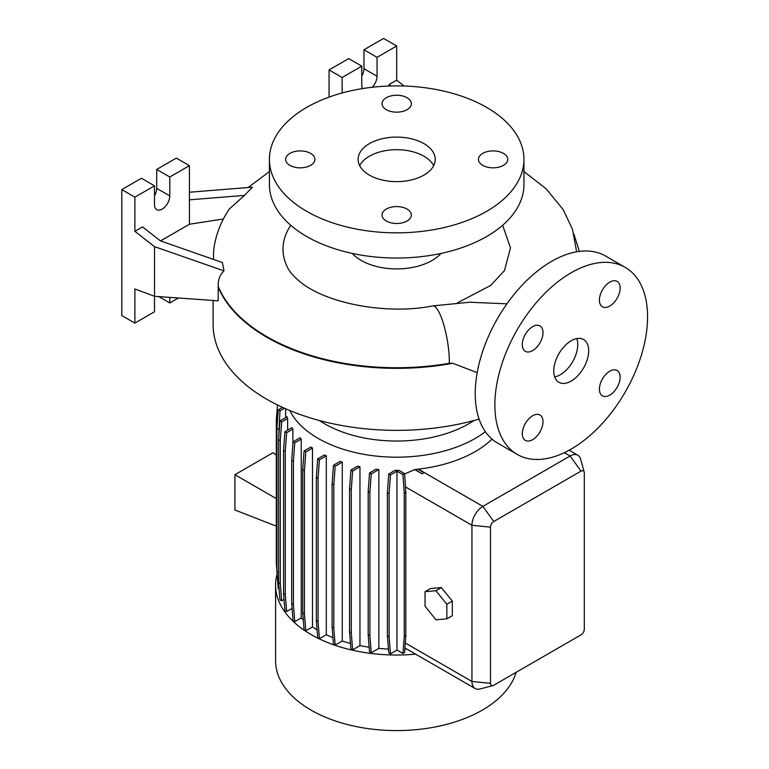<?xml version="1.0" encoding="UTF-8"?>
<svg xmlns="http://www.w3.org/2000/svg" width="769" height="769" viewBox="0 0 769 769"><rect width="100%" height="100%" fill="white"/><g stroke="black" fill="none" stroke-linecap="round" stroke-linejoin="round"><path stroke-width="1.15" d="M571.213 381.049A24.685 14.246 120 0 0 587.343 359.296A24.685 14.246 120 0 0 583.556 339.523A24.685 14.246 120 0 0 571.213 340.744A24.685 14.246 120 0 0 555.093 362.497A24.685 14.246 120 0 0 558.871 382.27A24.685 14.246 120 0 0 571.213 381.049M554.689 376.925A24.685 14.246 120 0 0 560.303 374.753A24.685 14.246 120 0 0 576.827 338.571M310.628 153.387A14.659 8.459 0 0 0 294.662 151.551A14.659 8.459 0 0 0 285.616 159.366A14.659 8.459 0 0 0 289.903 165.354A14.659 8.459 0 0 0 305.879 167.181A14.659 8.459 0 0 0 314.925 159.366A14.659 8.459 0 0 0 310.628 153.387M407.041 97.721A14.659 8.459 0 0 0 391.075 95.885A14.659 8.459 0 0 0 382.03 103.7A14.659 8.459 0 0 0 386.317 109.688A14.659 8.459 0 0 0 402.293 111.515A14.659 8.459 0 0 0 411.338 103.7A14.659 8.459 0 0 0 407.041 97.721M503.464 153.387A14.659 8.459 0 0 0 487.488 151.551A14.659 8.459 0 0 0 478.443 159.366A14.659 8.459 0 0 0 482.74 165.354A14.659 8.459 0 0 0 498.706 167.181A14.659 8.459 0 0 0 507.751 159.366A14.659 8.459 0 0 0 503.464 153.387M407.041 209.053A14.659 8.459 0 0 0 391.075 207.217A14.659 8.459 0 0 0 382.03 215.032A14.659 8.459 0 0 0 386.317 221.011A14.659 8.459 0 0 0 402.293 222.847A14.659 8.459 0 0 0 411.338 215.032A14.659 8.459 0 0 0 407.041 209.053M609.779 395.131A14.659 8.459 120 0 0 619.353 382.212A14.659 8.459 120 0 0 617.103 370.475A14.659 8.459 120 0 0 609.779 371.196A14.659 8.459 120 0 0 600.205 384.116A14.659 8.459 120 0 0 602.454 395.852A14.659 8.459 120 0 0 609.779 395.131M609.779 306.062A14.659 8.459 120 0 0 619.353 293.152A14.659 8.459 120 0 0 617.103 281.406A14.659 8.459 120 0 0 609.779 282.136A14.659 8.459 120 0 0 600.205 295.046A14.659 8.459 120 0 0 602.454 306.793A14.659 8.459 120 0 0 609.779 306.062M532.648 350.597A14.659 8.459 120 0 0 542.222 337.687A14.659 8.459 120 0 0 539.973 325.941A14.659 8.459 120 0 0 532.648 326.662A14.659 8.459 120 0 0 523.074 339.581A14.659 8.459 120 0 0 525.323 351.327A14.659 8.459 120 0 0 532.648 350.597M532.648 439.666A14.659 8.459 120 0 0 542.222 426.747A14.659 8.459 120 0 0 539.973 415A14.659 8.459 120 0 0 532.648 415.731A14.659 8.459 120 0 0 523.074 428.641A14.659 8.459 120 0 0 525.323 440.387A14.659 8.459 120 0 0 532.648 439.666M477.184 372.657L452.778 363.276L449.307 363.285A183.522 105.959 180 0 1 266.91 336.697A183.522 105.959 180 0 1 218.233 286.501C217.867 280.243 219.79 275.033 223.981 270.88L154.521 246.647L154.521 296.296L218.165 300.833L218.233 286.501M213.109 300.468L213.109 324.374A183.58 105.987 0 0 0 266.872 399.313A183.58 105.987 0 0 0 479.077 419.086M319.356 420.499A101.816 58.78 0 0 0 324.691 423.825A101.816 58.78 0 0 0 474.002 420.499M289.817 410.55A111.082 64.135 0 0 0 318.135 438.407A111.082 64.135 0 0 0 485.354 431.688M277.109 574.059A121.098 69.912 0 0 0 275.581 585.103L275.581 660.677A121.098 69.912 0 0 0 311.051 710.114A121.098 69.912 0 0 0 433.485 727.282A121.098 69.912 0 0 0 516.086 672.356M275.581 585.103A121.098 69.912 0 0 0 311.051 634.54A121.098 69.912 0 0 0 415.625 654.159M352.279 253.414A50.139 28.943 0 0 0 361.228 260.451A50.139 28.943 0 0 0 441.089 253.414M502.628 225.269L510.501 247.839L504.483 270.601L490.699 285.434L457.392 302.871M269.41 159.366L269.41 184.56A127.27 73.478 0 0 0 306.687 236.516A127.27 73.478 0 0 0 445.386 252.443A127.27 73.478 0 0 0 523.949 184.56L523.949 159.366A127.27 73.478 0 0 0 486.671 107.41A127.27 73.478 0 0 0 347.982 91.482A127.27 73.478 0 0 0 269.41 159.366A127.27 73.478 0 0 0 306.687 211.321A127.27 73.478 0 0 0 445.386 227.249A127.27 73.478 0 0 0 523.949 159.366M423.95 143.62A38.565 22.263 0 0 0 381.924 138.795A38.565 22.263 0 0 0 358.114 159.366A38.565 22.263 0 0 0 369.408 175.111A38.565 22.263 0 0 0 411.444 179.936A38.565 22.263 0 0 0 435.244 159.366A38.565 22.263 0 0 0 423.95 143.62M433.678 165.662A38.565 22.263 0 0 0 423.95 156.222A38.565 22.263 0 0 0 359.69 165.662M362.603 88.57A10.795 6.239 -60 0 1 361.776 85.051L361.776 66.163L342.138 77.496L329.055 69.941L329.055 97.125M223.404 218.982L189.424 224.231L189.424 165.662L169.795 177.005L169.795 195.893A10.795 6.239 -60 0 1 162.153 209.12A10.795 6.239 -60 0 1 156.761 209.658A10.795 6.239 -60 0 1 154.521 204.708L154.521 185.819L134.883 197.152L134.883 231.306L154.521 246.647M625.207 267.381L605.568 256.039A107.987 62.347 120 0 0 551.575 261.393A107.987 62.347 120 0 0 481.038 356.547A107.987 62.347 120 0 0 497.591 443.079L517.22 454.412A107.987 62.347 120 0 0 571.213 449.067A107.987 62.347 120 0 0 641.759 353.913A107.987 62.347 120 0 0 625.207 267.381A107.987 62.347 120 0 0 571.213 272.726A107.987 62.347 120 0 0 500.667 367.89A107.987 62.347 120 0 0 517.22 454.412M326.296 455.854A111.082 64.135 180 0 1 324.431 454.95L317.693 458.843L319.404 459.833L326.296 455.854L326.296 634.713A111.082 64.135 0 0 0 332.939 637.626M342.272 462.15A111.082 64.135 180 0 1 340.1 461.429L333.458 465.264L335.169 466.254L342.272 462.15L342.272 641.01A111.082 64.135 0 0 0 350.481 643.422M359.959 466.764A111.082 64.135 180 0 1 357.441 466.235L350.914 470.013L352.625 471.003L359.959 466.764L359.959 645.624A111.082 64.135 0 0 0 369.168 647.238M378.848 469.542A111.082 64.135 180 0 1 375.935 469.244L369.524 472.945L371.244 473.935L378.848 469.542L378.848 648.402A111.082 64.135 0 0 0 388.441 649.055M398.976 470.359A111.082 64.135 180 0 1 394.987 470.368L388.739 473.973L390.45 474.963L396.987 471.186L396.987 650.045L402.918 653.467L404.629 652.477L405.821 635.502L405.821 492.352L404.629 473.617L398.976 470.359M492.035 439.137A111.082 64.135 180 0 1 418.355 469.138L417.865 469.205A111.082 64.135 180 0 1 414.962 469.503L404.648 473.973M492.9 685.602L479.971 688.976A15.428 8.911 -60 0 1 475.146 688.524A15.428 8.911 -60 0 1 471.945 681.459L471.945 525.275A15.428 8.911 -60 0 1 482.855 506.377L570.127 455.998A15.428 8.911 -60 0 1 577.836 455.229A15.428 8.911 -60 0 1 580.643 459.189L584.18 472.07A4.624 2.672 120 0 0 581.028 471.118L493.765 521.497A4.624 2.672 120 0 0 490.497 527.159L490.497 683.343A4.624 2.672 120 0 0 492.9 685.602A4.624 2.672 120 0 0 493.765 685.237L581.028 634.858A4.624 2.672 120 0 0 584.305 629.186L584.305 473.002A4.624 2.672 120 0 0 584.18 472.07M441.406 587.564L430.496 588.535L425.046 591.688L425.046 606.232L435.956 619.804L446.856 618.824L452.316 615.681L452.316 601.137L441.406 587.564L435.956 590.707L425.046 591.688M285.626 408.762L285.626 417.654M287.644 418.471A111.082 64.135 180 0 1 287.116 416.798L279.945 420.941L281.656 421.931L287.644 418.471L287.644 430.131M292.883 429.083A111.082 64.135 180 0 1 291.97 427.631L284.924 431.697L286.635 432.687L292.883 429.083L292.883 444.04M301.237 439.051A111.082 64.135 180 0 1 299.987 437.801L293.047 441.81L294.758 442.79L301.237 439.051L301.237 617.911A111.082 64.135 0 0 0 303.294 619.824M312.483 448.067A111.082 64.135 180 0 1 310.916 447L304.082 450.942L305.793 451.932L312.483 448.067L312.483 626.927A111.082 64.135 0 0 0 317.068 629.821M404.898 649.055A111.082 64.135 0 0 0 406.647 648.978M396.987 650.045L390.45 653.823L389.104 636.742L389.104 493.592L390.45 474.963M388.739 473.973L387.384 492.612L387.384 635.752L388.739 652.833L390.45 653.823M378.848 648.402L371.244 652.794L369.889 635.713L369.889 492.573L371.244 473.935M369.524 472.945L368.178 491.583L368.178 634.723L369.524 651.804L371.244 652.794M359.959 645.624L352.625 649.863L351.27 632.781L351.27 489.642L352.625 471.003M350.914 470.013L349.559 488.651L349.559 631.791L350.914 648.873L352.625 649.863M342.272 641.01L335.169 645.114L333.813 628.033L333.813 484.893L335.169 466.254M333.458 465.264L332.102 483.903L332.102 627.052L333.458 644.124L335.169 645.114M326.296 634.713L319.404 638.693L318.049 621.612L318.049 478.472L319.404 459.833M317.693 458.843L316.338 477.482L316.338 620.631L317.693 637.703L319.404 638.693M312.483 626.927L305.793 630.791L304.437 613.72L304.437 470.57L305.793 451.932M304.082 450.942L302.726 469.58L302.726 612.73L304.082 629.801L305.793 630.791M301.237 617.911L294.758 621.65L293.412 604.578L293.412 461.429L294.758 442.79M293.047 441.81L291.691 460.439L291.691 603.588L293.047 620.67L294.758 621.65M292.076 608.404L286.635 611.547L285.28 594.475L285.28 451.326L286.635 432.687M284.924 431.697L283.569 450.336L283.569 593.485L284.924 610.557L286.635 611.547M284.04 599.416L281.656 600.791L280.301 583.709L280.301 440.57L281.656 421.931M279.945 420.941L278.589 439.58L278.589 582.719L279.945 599.801L281.656 600.791M278.589 572.597L276.917 571.627L278.263 588.698L279.099 589.179M277.696 581.527L277.301 576.471M414.962 469.715L422.152 473.867L423.844 472.656L417.865 469.196M134.883 323.115L134.883 288.961L154.521 296.296L154.521 311.772L134.883 323.115L121.8 315.559L121.8 189.597L141.429 178.264L154.521 185.819M223.981 270.88L222.385 262.527L160.461 240.908L142.525 226.903L134.883 231.306M189.424 165.662L176.341 158.106L156.703 169.44L156.703 188.338A10.795 6.239 -60 0 1 154.521 195.768M169.795 297.382L169.795 302.957L178.389 297.997M169.795 302.957L158.779 296.603M134.883 197.152L121.8 189.597M169.795 177.005L156.703 169.44M189.424 224.231L160.51 240.928M189.424 199.825L244.455 195.413L229.393 208.937C221.943 219.876 217.002 231.719 214.551 244.465A183.176 105.757 0 0 0 213.628 259.461M244.455 195.413L252.453 187.175L189.424 192.231M390.835 85.965L389.047 84.571L389.047 86.022M404.177 86.013L396.679 80.159L396.679 46.005L383.596 38.45L363.958 49.783L363.958 68.681A10.795 6.239 -60 0 1 361.776 76.112M361.776 66.163L348.684 58.607L329.055 69.941M396.679 46.005L377.05 57.339L377.05 76.237A10.795 6.239 -60 0 1 372.177 87.262M377.05 57.339L363.958 49.783M342.138 77.496L342.138 92.982M389.047 84.571L396.679 80.159M290.769 225.298A113.668 65.625 0 0 0 287.664 267.718C289.442 271.601 293.441 276.186 299.679 281.444C325.902 303.717 387.566 315.098 432.755 305.899A36.249 8.488 80.2 0 1 443.617 324.23A36.249 8.488 80.2 0 1 449.327 361.67A36.249 8.488 80.2 0 1 449.307 363.285M576.635 251.809L572.482 229.277L563.187 209.62L546.134 188.78L523.949 171.583M278.589 582.719L280.301 583.709M278.589 439.58L280.301 440.57M316.338 620.631L318.049 621.612M316.338 477.482L318.049 478.472M402.918 653.467L404.263 636.396L405.821 635.502M404.263 636.396L404.263 493.246L405.821 492.352M404.263 493.246L402.918 474.608L404.629 473.617M387.384 635.752L389.104 636.742M387.384 492.612L389.104 493.592M402.918 474.608L396.987 471.186M276.311 498.6L234.91 474.704L234.91 509.972L276.311 526.179M234.91 474.704L273.091 452.662L276.311 455.229M283.569 593.485L285.28 594.475M283.569 450.336L285.28 451.326M332.102 627.052L333.813 628.033M332.102 483.903L333.813 484.893M422.152 473.867L414.962 469.503M423.844 472.656L422.133 473.646M278.628 439.07L279.983 410.829L284.453 408.243M276.917 571.184L276.311 562.87L276.311 419.72L277.474 404.975M276.917 571.627L276.917 428.477L278.263 409.839L282.531 407.378M278.263 409.839L279.983 410.829M276.917 428.477L278.628 429.467M291.691 603.588L293.412 604.578M291.691 460.439L293.412 461.429M349.559 631.791L351.27 632.781M349.559 488.651L351.27 489.642M302.726 612.73L304.437 613.72M302.726 469.58L304.437 470.57M368.178 634.723L369.889 635.713M368.178 491.583L369.889 492.573M446.856 618.824L446.856 604.28L452.316 601.137M446.856 604.28L435.956 590.707M218.165 287.068A183.58 105.987 0 0 0 266.872 337.303A183.58 105.987 0 0 0 452.778 363.276M490.497 683.343L471.945 681.459L405.225 642.942M490.497 527.159L471.945 525.275L405.417 486.864M581.028 471.118L570.127 455.998L564.359 452.672M493.765 521.497L482.855 506.377L418.355 469.138M169.795 195.893L156.703 188.338M377.05 76.237L363.958 68.681M506.925 303.822L469.657 302.246L432.755 305.899M577.836 455.229L569.156 450.221M475.146 688.524L404.984 648.017M573.924 234.103L579.317 251.396M269.41 171.574L248.147 187.521"/></g></svg>
